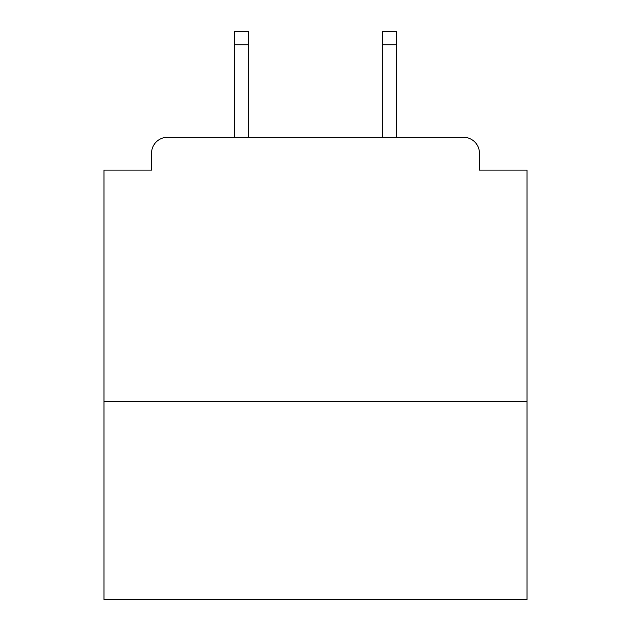 <?xml version="1.0" encoding="UTF-8"?>
<svg xmlns="http://www.w3.org/2000/svg" width="631" height="631" viewBox="0 0 631 631"><rect width="100%" height="100%" fill="white"/><g stroke="black" fill="none" stroke-linecap="round" stroke-linejoin="round"><path stroke-width="0.95" d="M527.011 401.687L527.011 170.086L479.418 170.086L479.418 153.167A15.862 15.862 0 0 0 463.556 137.306L167.444 137.306A15.862 15.862 0 0 0 151.582 153.167L151.582 170.086L103.989 170.086L103.989 599.45L527.011 599.45L527.011 401.687L103.989 401.687M151.582 153.167L151.582 170.086M463.556 137.306L397.987 137.306M233.013 137.306L167.444 137.306M479.418 170.086L479.418 153.167M248.346 44.769L234.598 44.769L234.598 31.55L248.346 31.55L248.346 137.306M234.598 44.769L234.598 137.306M396.402 31.55L396.402 44.769L382.654 44.769L382.654 31.55L396.402 31.55M382.654 137.306L382.654 44.769M396.402 137.306L396.402 44.769"/></g></svg>
